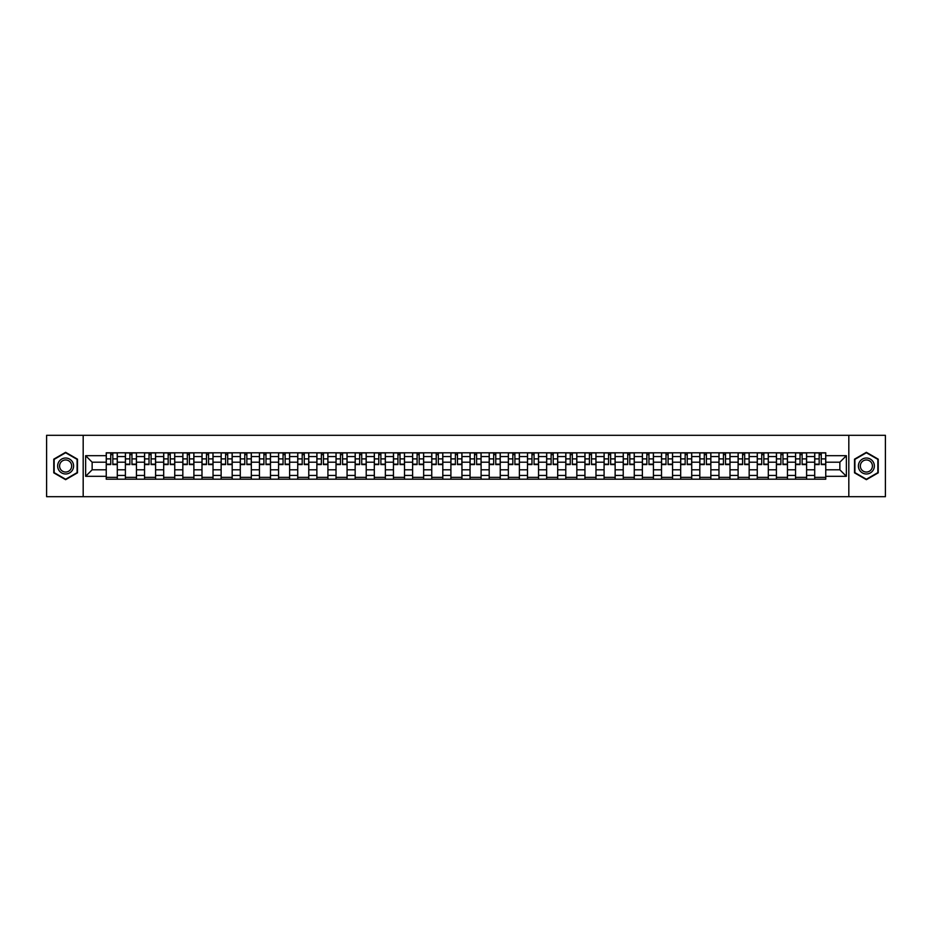 <?xml version="1.0" encoding="UTF-8"?>
<svg xmlns="http://www.w3.org/2000/svg" width="932" height="932" viewBox="0 0 932 932"><rect width="100%" height="100%" fill="white"/><g stroke="black" fill="none" stroke-linecap="round" stroke-linejoin="round"><path stroke-width="1.4" d="M848.819 496.686L885.4 496.686L885.4 435.314L46.6 435.314L46.6 496.686L848.819 496.686L848.819 435.314M125.401 479.199L125.401 456.552L117.292 456.552L117.292 479.199M117.292 456.552L117.292 452.801M125.401 456.552L125.401 452.801M136.445 452.801L136.445 479.199M144.542 479.199L144.542 452.801M155.597 452.801L155.597 479.199M163.694 479.199L163.694 452.801M174.738 452.801L174.738 479.199M182.835 479.199L182.835 452.801M193.891 452.801L193.891 479.199M201.988 479.199L201.988 452.801M213.032 452.801L213.032 479.199M221.14 479.199L221.14 452.801M232.185 452.801L232.185 479.199M240.281 479.199L240.281 452.801M251.325 452.801L251.325 479.199M259.434 479.199L259.434 452.801M270.478 452.801L270.478 479.199M278.575 479.199L278.575 452.801M289.619 452.801L289.619 479.199M297.727 479.199L297.727 452.801M308.772 452.801L308.772 479.199M316.868 479.199L316.868 452.801M327.913 452.801L327.913 479.199M336.021 479.199L336.021 452.801M347.065 452.801L347.065 479.199M355.162 479.199L355.162 452.801M366.218 452.801L366.218 479.199M374.315 479.199L374.315 452.801M385.359 452.801L385.359 479.199M393.455 479.199L393.455 452.801M404.511 452.801L404.511 479.199M412.608 479.199L412.608 452.801M423.652 452.801L423.652 479.199M431.761 479.199L431.761 452.801M442.805 452.801L442.805 479.199M450.902 479.199L450.902 452.801M461.946 452.801L461.946 479.199M470.054 479.199L470.054 452.801M481.098 452.801L481.098 479.199M489.195 479.199L489.195 452.801M500.239 452.801L500.239 479.199M508.348 479.199L508.348 452.801M519.392 452.801L519.392 479.199M527.489 479.199L527.489 452.801M538.545 452.801L538.545 479.199M546.641 479.199L546.641 452.801M557.686 452.801L557.686 479.199M565.782 479.199L565.782 452.801M576.838 452.801L576.838 479.199M584.935 479.199L584.935 452.801M595.979 452.801L595.979 479.199M604.087 479.199L604.087 452.801M615.132 452.801L615.132 479.199M623.228 479.199L623.228 452.801M634.273 452.801L634.273 479.199M642.381 479.199L642.381 452.801M653.425 452.801L653.425 479.199M661.522 479.199L661.522 452.801M672.566 452.801L672.566 479.199M680.675 479.199L680.675 452.801M691.719 452.801L691.719 479.199M699.816 479.199L699.816 452.801M710.86 452.801L710.86 479.199M718.968 479.199L718.968 452.801M730.012 452.801L730.012 479.199M738.109 479.199L738.109 452.801M749.165 452.801L749.165 479.199M757.262 479.199L757.262 452.801M768.306 452.801L768.306 479.199M776.403 479.199L776.403 452.801M787.458 452.801L787.458 479.199M795.555 479.199L795.555 452.801M806.599 452.801L806.599 479.199M814.708 479.199L814.708 452.801M814.708 469.81L806.599 469.81M795.555 469.81L787.458 469.81M776.403 469.81L768.306 469.81M757.262 469.81L749.165 469.81M738.109 469.81L730.012 469.81M718.968 469.81L710.86 469.81M699.816 469.81L691.719 469.81M680.675 469.81L672.566 469.81M661.522 469.81L653.425 469.81M642.381 469.81L634.273 469.81M623.228 469.81L615.132 469.81M604.087 469.81L595.979 469.81M584.935 469.81L576.838 469.81M565.782 469.81L557.686 469.81M546.641 469.81L538.545 469.81M527.489 469.81L519.392 469.81M508.348 469.81L500.239 469.81M489.195 469.81L481.098 469.81M470.054 469.81L461.946 469.81M450.902 469.81L442.805 469.81M431.761 469.81L423.652 469.81M412.608 469.81L404.511 469.81M393.455 469.81L385.359 469.81M374.315 469.81L366.218 469.81M355.162 469.81L347.065 469.81M336.021 469.81L327.913 469.81M316.868 469.81L308.772 469.81M297.727 469.81L289.619 469.81M278.575 469.81L270.478 469.81M259.434 469.81L251.325 469.81M240.281 469.81L232.185 469.81M221.14 469.81L213.032 469.81M201.988 469.81L193.891 469.81M182.835 469.81L174.738 469.81M163.694 469.81L155.597 469.81M144.542 469.81L136.445 469.81M125.401 469.81L117.292 469.81M814.708 462.19L806.599 462.19M795.555 462.19L787.458 462.19M776.403 462.19L768.306 462.19M757.262 462.19L749.165 462.19M738.109 462.19L730.012 462.19M718.968 462.19L710.86 462.19M699.816 462.19L691.719 462.19M680.675 462.19L672.566 462.19M661.522 462.19L653.425 462.19M642.381 462.19L634.273 462.19M623.228 462.19L615.132 462.19M604.087 462.19L595.979 462.19M584.935 462.19L576.838 462.19M565.782 462.19L557.686 462.19M546.641 462.19L538.545 462.19M527.489 462.19L519.392 462.19M508.348 462.19L500.239 462.19M489.195 462.19L481.098 462.19M470.054 462.19L461.946 462.19M450.902 462.19L442.805 462.19M431.761 462.19L423.652 462.19M412.608 462.19L404.511 462.19M393.455 462.19L385.359 462.19M374.315 462.19L366.218 462.19M355.162 462.19L347.065 462.19M336.021 462.19L327.913 462.19M316.868 462.19L308.772 462.19M297.727 462.19L289.619 462.19M278.575 462.19L270.478 462.19M259.434 462.19L251.325 462.19M240.281 462.19L232.185 462.19M221.14 462.19L213.032 462.19M201.988 462.19L193.891 462.19M182.835 462.19L174.738 462.19M163.694 462.19L155.597 462.19M144.542 462.19L136.445 462.19M125.401 462.19L117.292 462.19M92.14 469.81L106.248 469.81L106.248 462.19L92.14 462.19L92.14 469.81L85.627 476.31L85.627 455.69L106.248 455.69L106.248 462.19M825.752 462.19L825.752 469.81L839.86 469.81L839.86 462.19L825.752 462.19L825.752 452.801L106.248 452.801L106.248 455.69M825.752 455.69L846.373 455.69L846.373 476.31L825.752 476.31L825.752 469.81M106.248 469.81L106.248 479.199L825.752 479.199L825.752 476.31M106.248 476.31L85.627 476.31M83.181 496.686L83.181 435.314M77.472 459.161L65.624 452.323L53.776 459.161L53.776 472.839L65.624 479.677L77.472 472.839L77.472 459.161M878.224 459.161L866.376 452.323L854.528 459.161L854.528 472.839L866.376 479.677L878.224 472.839L878.224 459.161M117.292 477.359L106.248 477.359M110.733 454.641L112.819 454.641M136.445 477.359L125.401 477.359M129.874 454.641L131.96 454.641M155.597 477.359L144.542 477.359M149.027 454.641L151.112 454.641M174.738 477.359L163.694 477.359M168.168 454.641L170.265 454.641M193.891 477.359L182.835 477.359M187.32 454.641L189.406 454.641M213.032 477.359L201.988 477.359M206.473 454.641L208.558 454.641M232.185 477.359L221.14 477.359M225.614 454.641L227.699 454.641M251.325 477.359L240.281 477.359M244.767 454.641L246.852 454.641M270.478 477.359L259.434 477.359M263.907 454.641L265.993 454.641M289.619 477.359L278.575 477.359M283.06 454.641L285.145 454.641M308.772 477.359L297.727 477.359M302.201 454.641L304.286 454.641M327.913 477.359L316.868 477.359M321.354 454.641L323.439 454.641M347.065 477.359L336.021 477.359M340.495 454.641L342.58 454.641M366.218 477.359L355.162 477.359M359.647 454.641L361.733 454.641M385.359 477.359L374.315 477.359M378.788 454.641L380.885 454.641M404.511 477.359L393.455 477.359M397.941 454.641L400.026 454.641M423.652 477.359L412.608 477.359M417.093 454.641L419.179 454.641M442.805 477.359L431.761 477.359M436.234 454.641L438.32 454.641M461.946 477.359L450.902 477.359M455.387 454.641L457.472 454.641M481.098 477.359L470.054 477.359M474.528 454.641L476.613 454.641M500.239 477.359L489.195 477.359M493.68 454.641L495.766 454.641M519.392 477.359L508.348 477.359M512.821 454.641L514.907 454.641M538.545 477.359L527.489 477.359M531.974 454.641L534.059 454.641M557.686 477.359L546.641 477.359M551.115 454.641L553.212 454.641M576.838 477.359L565.782 477.359M570.268 454.641L572.353 454.641M595.979 477.359L584.935 477.359M589.42 454.641L591.505 454.641M615.132 477.359L604.087 477.359M608.561 454.641L610.646 454.641M634.273 477.359L623.228 477.359M627.714 454.641L629.799 454.641M653.425 477.359L642.381 477.359M646.855 454.641L648.94 454.641M672.566 477.359L661.522 477.359M666.007 454.641L668.093 454.641M691.719 477.359L680.675 477.359M685.148 454.641L687.234 454.641M710.86 477.359L699.816 477.359M704.301 454.641L706.386 454.641M730.012 477.359L718.968 477.359M723.442 454.641L725.527 454.641M749.165 477.359L738.109 477.359M742.594 454.641L744.68 454.641M768.306 477.359L757.262 477.359M761.735 454.641L763.832 454.641M787.458 477.359L776.403 477.359M780.888 454.641L782.973 454.641M806.599 477.359L795.555 477.359M800.04 454.641L802.126 454.641M825.752 477.359L814.708 477.359M819.181 454.641L821.267 454.641M85.627 455.69L92.14 462.19M839.86 469.81L846.373 476.31M839.86 462.19L846.373 455.69M112.819 464.59L112.819 452.929L117.234 452.929L117.234 464.59L112.819 464.59M110.733 454.525L112.819 454.525M114.601 452.929L106.318 452.929L106.318 464.59L110.733 464.59L110.733 452.929L108.951 452.929M131.96 464.59L131.96 452.929L136.387 452.929L136.387 464.59L131.96 464.59M129.874 454.525L131.96 454.525M133.742 452.929L125.459 452.929L125.459 464.59L129.874 464.59L129.874 452.929L128.103 452.929M151.112 464.59L151.112 452.929L155.528 452.929L155.528 464.59L151.112 464.59M149.027 454.525L151.112 454.525M152.895 452.929L144.611 452.929L144.611 464.59L149.027 464.59L149.027 452.929L147.244 452.929M170.265 464.59L170.265 452.929L174.68 452.929L174.68 464.59L170.265 464.59M168.168 454.525L170.265 454.525M172.036 452.929L163.752 452.929L163.752 464.59L168.168 464.59L168.168 452.929L166.397 452.929M58.716 469.984A7.98 7.98 0 0 0 69.609 472.908A7.98 7.98 0 0 0 72.533 462.016A7.98 7.98 0 0 0 61.64 459.092A7.98 7.98 0 0 0 58.716 469.984M60.394 469.017A6.035 6.035 0 0 0 68.642 471.231A6.035 6.035 0 0 0 70.855 462.983A6.035 6.035 0 0 0 62.607 460.769A6.035 6.035 0 0 0 60.394 469.017M65.624 452.754L77.1 459.371L77.1 472.629L65.624 479.246L54.149 472.629L54.149 459.371L65.624 452.754M859.467 469.984A7.98 7.98 0 0 0 870.36 472.908A7.98 7.98 0 0 0 873.284 462.016A7.98 7.98 0 0 0 862.391 459.092A7.98 7.98 0 0 0 859.467 469.984M861.145 469.017A6.035 6.035 0 0 0 869.393 471.231A6.035 6.035 0 0 0 871.606 462.983A6.035 6.035 0 0 0 863.358 460.769A6.035 6.035 0 0 0 861.145 469.017M866.376 452.754L877.851 459.371L877.851 472.629L866.376 479.246L854.9 472.629L854.9 459.371L866.376 452.754M189.406 464.59L189.406 452.929L193.821 452.929L193.821 464.59L189.406 464.59M187.32 454.525L189.406 454.525M191.188 452.929L182.905 452.929L182.905 464.59L187.32 464.59L187.32 452.929L185.538 452.929M208.558 464.59L208.558 452.929L212.974 452.929L212.974 464.59L208.558 464.59M206.473 454.525L208.558 454.525M210.329 452.929L202.046 452.929L202.046 464.59L206.473 464.59L206.473 452.929L204.69 452.929M227.699 464.59L227.699 452.929L232.115 452.929L232.115 464.59L227.699 464.59M225.614 454.525L227.699 454.525M229.482 452.929L221.199 452.929L221.199 464.59L225.614 464.59L225.614 452.929L223.831 452.929M246.852 464.59L246.852 452.929L251.267 452.929L251.267 464.59L246.852 464.59M244.767 454.525L246.852 454.525M248.634 452.929L240.34 452.929L240.34 464.59L244.767 464.59L244.767 452.929L242.984 452.929M265.993 464.59L265.993 452.929L270.42 452.929L270.42 464.59L265.993 464.59M263.907 454.525L265.993 454.525M267.775 452.929L259.492 452.929L259.492 464.59L263.907 464.59L263.907 452.929L262.125 452.929M285.145 464.59L285.145 452.929L289.561 452.929L289.561 464.59L285.145 464.59M283.06 454.525L285.145 454.525M286.928 452.929L278.633 452.929L278.633 464.59L283.06 464.59L283.06 452.929L281.278 452.929M304.286 464.59L304.286 452.929L308.713 452.929L308.713 464.59L304.286 464.59M302.201 454.525L304.286 454.525M306.069 452.929L297.786 452.929L297.786 464.59L302.201 464.59L302.201 452.929L300.43 452.929M323.439 464.59L323.439 452.929L327.854 452.929L327.854 464.59L323.439 464.59M321.354 454.525L323.439 454.525M325.221 452.929L316.938 452.929L316.938 464.59L321.354 464.59L321.354 452.929L319.571 452.929M342.58 464.59L342.58 452.929L347.007 452.929L347.007 464.59L342.58 464.59M340.495 454.525L342.58 454.525M344.362 452.929L336.079 452.929L336.079 464.59L340.495 464.59L340.495 452.929L338.724 452.929M361.733 464.59L361.733 452.929L366.148 452.929L366.148 464.59L361.733 464.59M359.647 454.525L361.733 454.525M363.515 452.929L355.232 452.929L355.232 464.59L359.647 464.59L359.647 452.929L357.865 452.929M380.885 464.59L380.885 452.929L385.3 452.929L385.3 464.59L380.885 464.59M378.788 454.525L380.885 454.525M382.656 452.929L374.373 452.929L374.373 464.59L378.788 464.59L378.788 452.929L377.017 452.929M400.026 464.59L400.026 452.929L404.441 452.929L404.441 464.59L400.026 464.59M397.941 454.525L400.026 454.525M401.808 452.929L393.525 452.929L393.525 464.59L397.941 464.59L397.941 452.929L396.158 452.929M419.179 464.59L419.179 452.929L423.594 452.929L423.594 464.59L419.179 464.59M417.093 454.525L419.179 454.525M420.949 452.929L412.666 452.929L412.666 464.59L417.093 464.59L417.093 452.929L415.311 452.929M438.32 464.59L438.32 452.929L442.747 452.929L442.747 464.59L438.32 464.59M436.234 454.525L438.32 454.525M440.102 452.929L431.819 452.929L431.819 464.59L436.234 464.59L436.234 452.929L434.452 452.929M457.472 464.59L457.472 452.929L461.888 452.929L461.888 464.59L457.472 464.59M455.387 454.525L457.472 454.525M459.255 452.929L450.96 452.929L450.96 464.59L455.387 464.59L455.387 452.929L453.604 452.929M476.613 464.59L476.613 452.929L481.04 452.929L481.04 464.59L476.613 464.59M474.528 454.525L476.613 454.525M478.396 452.929L470.112 452.929L470.112 464.59L474.528 464.59L474.528 452.929L472.745 452.929M495.766 464.59L495.766 452.929L500.181 452.929L500.181 464.59L495.766 464.59M493.68 454.525L495.766 454.525M497.548 452.929L489.253 452.929L489.253 464.59L493.68 464.59L493.68 452.929L491.898 452.929M514.907 464.59L514.907 452.929L519.334 452.929L519.334 464.59L514.907 464.59M512.821 454.525L514.907 454.525M516.689 452.929L508.406 452.929L508.406 464.59L512.821 464.59L512.821 452.929L511.051 452.929M534.059 464.59L534.059 452.929L538.475 452.929L538.475 464.59L534.059 464.59M531.974 454.525L534.059 454.525M535.842 452.929L527.559 452.929L527.559 464.59L531.974 464.59L531.974 452.929L530.192 452.929M553.212 464.59L553.212 452.929L557.627 452.929L557.627 464.59L553.212 464.59M551.115 454.525L553.212 454.525M554.983 452.929L546.7 452.929L546.7 464.59L551.115 464.59L551.115 452.929L549.344 452.929M572.353 464.59L572.353 452.929L576.768 452.929L576.768 464.59L572.353 464.59M570.268 454.525L572.353 454.525M574.135 452.929L565.852 452.929L565.852 464.59L570.268 464.59L570.268 452.929L568.485 452.929M591.505 464.59L591.505 452.929L595.921 452.929L595.921 464.59L591.505 464.59M589.42 454.525L591.505 454.525M593.276 452.929L584.993 452.929L584.993 464.59L589.42 464.59L589.42 452.929L587.638 452.929M610.646 464.59L610.646 452.929L615.062 452.929L615.062 464.59L610.646 464.59M608.561 454.525L610.646 454.525M612.429 452.929L604.146 452.929L604.146 464.59L608.561 464.59L608.561 452.929L606.779 452.929M629.799 464.59L629.799 452.929L634.214 452.929L634.214 464.59L629.799 464.59M627.714 454.525L629.799 454.525M631.57 452.929L623.287 452.929L623.287 464.59L627.714 464.59L627.714 452.929L625.931 452.929M648.94 464.59L648.94 452.929L653.367 452.929L653.367 464.59L648.94 464.59M646.855 454.525L648.94 454.525M650.722 452.929L642.439 452.929L642.439 464.59L646.855 464.59L646.855 452.929L645.072 452.929M668.093 464.59L668.093 452.929L672.508 452.929L672.508 464.59L668.093 464.59M666.007 454.525L668.093 454.525M669.875 452.929L661.58 452.929L661.58 464.59L666.007 464.59L666.007 452.929L664.225 452.929M687.234 464.59L687.234 452.929L691.661 452.929L691.661 464.59L687.234 464.59M685.148 454.525L687.234 454.525M689.016 452.929L680.733 452.929L680.733 464.59L685.148 464.59L685.148 452.929L683.366 452.929M706.386 464.59L706.386 452.929L710.801 452.929L710.801 464.59L706.386 464.59M704.301 454.525L706.386 454.525M708.169 452.929L699.885 452.929L699.885 464.59L704.301 464.59L704.301 452.929L702.518 452.929M725.527 464.59L725.527 452.929L729.954 452.929L729.954 464.59L725.527 464.59M723.442 454.525L725.527 454.525M727.309 452.929L719.026 452.929L719.026 464.59L723.442 464.59L723.442 452.929L721.671 452.929M744.68 464.59L744.68 452.929L749.095 452.929L749.095 464.59L744.68 464.59M742.594 454.525L744.68 454.525M746.462 452.929L738.179 452.929L738.179 464.59L742.594 464.59L742.594 452.929L740.812 452.929M763.832 464.59L763.832 452.929L768.248 452.929L768.248 464.59L763.832 464.59M761.735 454.525L763.832 454.525M765.603 452.929L757.32 452.929L757.32 464.59L761.735 464.59L761.735 452.929L759.964 452.929M782.973 464.59L782.973 452.929L787.389 452.929L787.389 464.59L782.973 464.59M780.888 454.525L782.973 454.525M784.756 452.929L776.472 452.929L776.472 464.59L780.888 464.59L780.888 452.929L779.105 452.929M802.126 464.59L802.126 452.929L806.541 452.929L806.541 464.59L802.126 464.59M800.04 454.525L802.126 454.525M803.897 452.929L795.613 452.929L795.613 464.59L800.04 464.59L800.04 452.929L798.258 452.929M821.267 464.59L821.267 452.929L825.682 452.929L825.682 464.59L821.267 464.59M819.181 454.525L821.267 454.525M823.049 452.929L814.766 452.929L814.766 464.59L819.181 464.59L819.181 452.929L817.399 452.929M795.555 456.552L787.458 456.552M776.403 456.552L768.306 456.552M757.262 456.552L749.165 456.552M738.109 456.552L730.012 456.552M718.968 456.552L710.86 456.552M699.816 456.552L691.719 456.552M680.675 456.552L672.566 456.552M661.522 456.552L653.425 456.552M642.381 456.552L634.273 456.552M623.228 456.552L615.132 456.552M604.087 456.552L595.979 456.552M584.935 456.552L576.838 456.552M565.782 456.552L557.686 456.552M546.641 456.552L538.545 456.552M527.489 456.552L519.392 456.552M508.348 456.552L500.239 456.552M489.195 456.552L481.098 456.552M470.054 456.552L461.946 456.552M450.902 456.552L442.805 456.552M431.761 456.552L423.652 456.552M412.608 456.552L404.511 456.552M393.455 456.552L385.359 456.552M374.315 456.552L366.218 456.552M355.162 456.552L347.065 456.552M336.021 456.552L327.913 456.552M316.868 456.552L308.772 456.552M297.727 456.552L289.619 456.552M278.575 456.552L270.478 456.552M259.434 456.552L251.325 456.552M240.281 456.552L232.185 456.552M221.14 456.552L213.032 456.552M201.988 456.552L193.891 456.552M182.835 456.552L174.738 456.552M163.694 456.552L155.597 456.552M144.542 456.552L136.445 456.552M814.708 456.552L806.599 456.552M795.555 475.448L787.458 475.448M776.403 475.448L768.306 475.448M757.262 475.448L749.165 475.448M738.109 475.448L730.012 475.448M718.968 475.448L710.86 475.448M699.816 475.448L691.719 475.448M680.675 475.448L672.566 475.448M661.522 475.448L653.425 475.448M642.381 475.448L634.273 475.448M623.228 475.448L615.132 475.448M604.087 475.448L595.979 475.448M584.935 475.448L576.838 475.448M565.782 475.448L557.686 475.448M546.641 475.448L538.545 475.448M527.489 475.448L519.392 475.448M508.348 475.448L500.239 475.448M489.195 475.448L481.098 475.448M470.054 475.448L461.946 475.448M450.902 475.448L442.805 475.448M431.761 475.448L423.652 475.448M412.608 475.448L404.511 475.448M393.455 475.448L385.359 475.448M374.315 475.448L366.218 475.448M355.162 475.448L347.065 475.448M336.021 475.448L327.913 475.448M316.868 475.448L308.772 475.448M297.727 475.448L289.619 475.448M278.575 475.448L270.478 475.448M259.434 475.448L251.325 475.448M240.281 475.448L232.185 475.448M221.14 475.448L213.032 475.448M201.988 475.448L193.891 475.448M182.835 475.448L174.738 475.448M163.694 475.448L155.597 475.448M144.542 475.448L136.445 475.448M125.401 475.448L117.292 475.448M814.708 475.448L806.599 475.448M112.819 464.171L117.234 464.171M112.819 458.893L117.234 458.893M106.318 464.171L110.733 464.171M106.318 458.893L110.733 458.893M131.96 464.171L136.387 464.171M131.96 458.893L136.387 458.893M125.459 464.171L129.874 464.171M125.459 458.893L129.874 458.893M151.112 464.171L155.528 464.171M151.112 458.893L155.528 458.893M144.611 464.171L149.027 464.171M144.611 458.893L149.027 458.893M170.265 464.171L174.68 464.171M170.265 458.893L174.68 458.893M163.752 464.171L168.168 464.171M163.752 458.893L168.168 458.893M189.406 464.171L193.821 464.171M189.406 458.893L193.821 458.893M182.905 464.171L187.32 464.171M182.905 458.893L187.32 458.893M208.558 464.171L212.974 464.171M208.558 458.893L212.974 458.893M202.046 464.171L206.473 464.171M202.046 458.893L206.473 458.893M227.699 464.171L232.115 464.171M227.699 458.893L232.115 458.893M221.199 464.171L225.614 464.171M221.199 458.893L225.614 458.893M246.852 464.171L251.267 464.171M246.852 458.893L251.267 458.893M240.34 464.171L244.767 464.171M240.34 458.893L244.767 458.893M265.993 464.171L270.42 464.171M265.993 458.893L270.42 458.893M259.492 464.171L263.907 464.171M259.492 458.893L263.907 458.893M285.145 464.171L289.561 464.171M285.145 458.893L289.561 458.893M278.633 464.171L283.06 464.171M278.633 458.893L283.06 458.893M304.286 464.171L308.713 464.171M304.286 458.893L308.713 458.893M297.786 464.171L302.201 464.171M297.786 458.893L302.201 458.893M323.439 464.171L327.854 464.171M323.439 458.893L327.854 458.893M316.938 464.171L321.354 464.171M316.938 458.893L321.354 458.893M342.58 464.171L347.007 464.171M342.58 458.893L347.007 458.893M336.079 464.171L340.495 464.171M336.079 458.893L340.495 458.893M361.733 464.171L366.148 464.171M361.733 458.893L366.148 458.893M355.232 464.171L359.647 464.171M355.232 458.893L359.647 458.893M380.885 464.171L385.3 464.171M380.885 458.893L385.3 458.893M374.373 464.171L378.788 464.171M374.373 458.893L378.788 458.893M400.026 464.171L404.441 464.171M400.026 458.893L404.441 458.893M393.525 464.171L397.941 464.171M393.525 458.893L397.941 458.893M419.179 464.171L423.594 464.171M419.179 458.893L423.594 458.893M412.666 464.171L417.093 464.171M412.666 458.893L417.093 458.893M438.32 464.171L442.747 464.171M438.32 458.893L442.747 458.893M431.819 464.171L436.234 464.171M431.819 458.893L436.234 458.893M457.472 464.171L461.888 464.171M457.472 458.893L461.888 458.893M450.96 464.171L455.387 464.171M450.96 458.893L455.387 458.893M476.613 464.171L481.04 464.171M476.613 458.893L481.04 458.893M470.112 464.171L474.528 464.171M470.112 458.893L474.528 458.893M495.766 464.171L500.181 464.171M495.766 458.893L500.181 458.893M489.253 464.171L493.68 464.171M489.253 458.893L493.68 458.893M514.907 464.171L519.334 464.171M514.907 458.893L519.334 458.893M508.406 464.171L512.821 464.171M508.406 458.893L512.821 458.893M534.059 464.171L538.475 464.171M534.059 458.893L538.475 458.893M527.559 464.171L531.974 464.171M527.559 458.893L531.974 458.893M553.212 464.171L557.627 464.171M553.212 458.893L557.627 458.893M546.7 464.171L551.115 464.171M546.7 458.893L551.115 458.893M572.353 464.171L576.768 464.171M572.353 458.893L576.768 458.893M565.852 464.171L570.268 464.171M565.852 458.893L570.268 458.893M591.505 464.171L595.921 464.171M591.505 458.893L595.921 458.893M584.993 464.171L589.42 464.171M584.993 458.893L589.42 458.893M610.646 464.171L615.062 464.171M610.646 458.893L615.062 458.893M604.146 464.171L608.561 464.171M604.146 458.893L608.561 458.893M629.799 464.171L634.214 464.171M629.799 458.893L634.214 458.893M623.287 464.171L627.714 464.171M623.287 458.893L627.714 458.893M648.94 464.171L653.367 464.171M648.94 458.893L653.367 458.893M642.439 464.171L646.855 464.171M642.439 458.893L646.855 458.893M668.093 464.171L672.508 464.171M668.093 458.893L672.508 458.893M661.58 464.171L666.007 464.171M661.58 458.893L666.007 458.893M687.234 464.171L691.661 464.171M687.234 458.893L691.661 458.893M680.733 464.171L685.148 464.171M680.733 458.893L685.148 458.893M706.386 464.171L710.801 464.171M706.386 458.893L710.801 458.893M699.885 464.171L704.301 464.171M699.885 458.893L704.301 458.893M725.527 464.171L729.954 464.171M725.527 458.893L729.954 458.893M719.026 464.171L723.442 464.171M719.026 458.893L723.442 458.893M744.68 464.171L749.095 464.171M744.68 458.893L749.095 458.893M738.179 464.171L742.594 464.171M738.179 458.893L742.594 458.893M763.832 464.171L768.248 464.171M763.832 458.893L768.248 458.893M757.32 464.171L761.735 464.171M757.32 458.893L761.735 458.893M782.973 464.171L787.389 464.171M782.973 458.893L787.389 458.893M776.472 464.171L780.888 464.171M776.472 458.893L780.888 458.893M802.126 464.171L806.541 464.171M802.126 458.893L806.541 458.893M795.613 464.171L800.04 464.171M795.613 458.893L800.04 458.893M821.267 464.171L825.682 464.171M821.267 458.893L825.682 458.893M814.766 464.171L819.181 464.171M814.766 458.893L819.181 458.893"/></g></svg>
